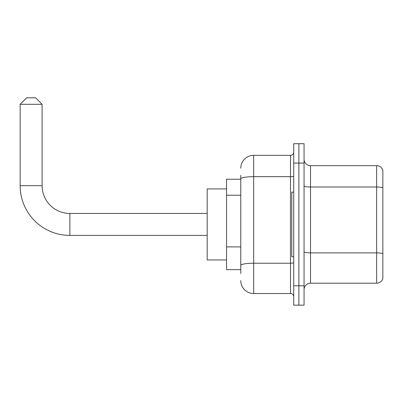<?xml version="1.0" encoding="UTF-8"?>
<svg xmlns="http://www.w3.org/2000/svg" width="403" height="403" viewBox="0 0 403 403"><rect width="100%" height="100%" fill="white"/><g stroke="black" fill="none" stroke-linecap="round" stroke-linejoin="round"><path stroke-width="0.6" d="M240.767 179.219L226.557 179.219L226.557 269.637L240.767 269.637M240.767 273.511L240.767 175.345M293.727 285.782L293.727 305.157L298.89 305.157L298.89 285.782L298.89 305.157L304.058 305.157L304.058 285.782L298.89 285.782L298.89 163.074L298.89 285.782L293.727 285.782L293.727 163.074L298.89 163.074L298.89 143.7L298.89 163.074L304.058 163.074L304.058 285.782M304.058 163.074L304.058 143.7L293.727 143.7L293.727 163.074M240.767 168.237A12.916 12.916 0 0 1 253.683 155.321L253.683 293.53L290.498 293.53L290.498 155.321A3.229 3.229 0 0 0 293.727 152.092M253.683 155.321L290.498 155.321M240.767 191.354L240.767 178.912A12.916 2.242 180 0 1 253.683 176.67L290.498 176.67A3.229 0.559 0 0 0 293.727 176.111M293.727 296.759A3.229 3.229 0 0 0 290.498 293.53M253.683 293.53A12.916 12.916 0 0 1 240.767 280.614M304.058 289.656A6.458 6.458 0 0 1 310.517 283.198L376.649 283.198L376.649 165.658L310.517 165.658A6.458 6.458 0 0 1 304.058 159.2A6.458 6.458 0 0 0 310.517 165.658L310.517 283.198M382.85 170.308A6.458 6.458 0 0 0 376.649 165.658A6.458 6.458 0 0 1 382.85 170.308L382.85 278.549A6.458 6.458 0 0 1 376.649 283.198M207.182 235.407L69.88 235.407A49.73 49.73 0 0 1 20.15 185.677L20.15 104.301L26.608 97.843L35.65 97.843L42.108 104.301L20.15 104.301M69.88 235.407L69.88 213.449A27.772 27.772 0 0 1 42.108 185.677L42.108 104.301M226.557 188.906L207.182 188.906L207.182 259.95L226.557 259.95M293.727 192.135L291.787 192.135L291.787 256.721L293.727 256.721M240.767 195.228L226.557 195.228M240.767 246.898L226.557 246.898M293.727 262.65A3.229 0.559 0 0 1 290.498 263.214L253.683 263.214A12.916 2.242 180 0 0 240.767 265.456M382.85 187.813A6.458 1.123 180 0 0 376.649 187.002L310.517 187.002A6.458 1.123 0 0 1 304.058 185.884M382.85 253.689A6.458 1.123 180 0 0 376.649 252.877L310.517 252.877A6.458 1.123 -0 0 1 304.058 251.759M20.15 185.677L42.108 185.677M207.182 213.449L69.88 213.449"/></g></svg>
